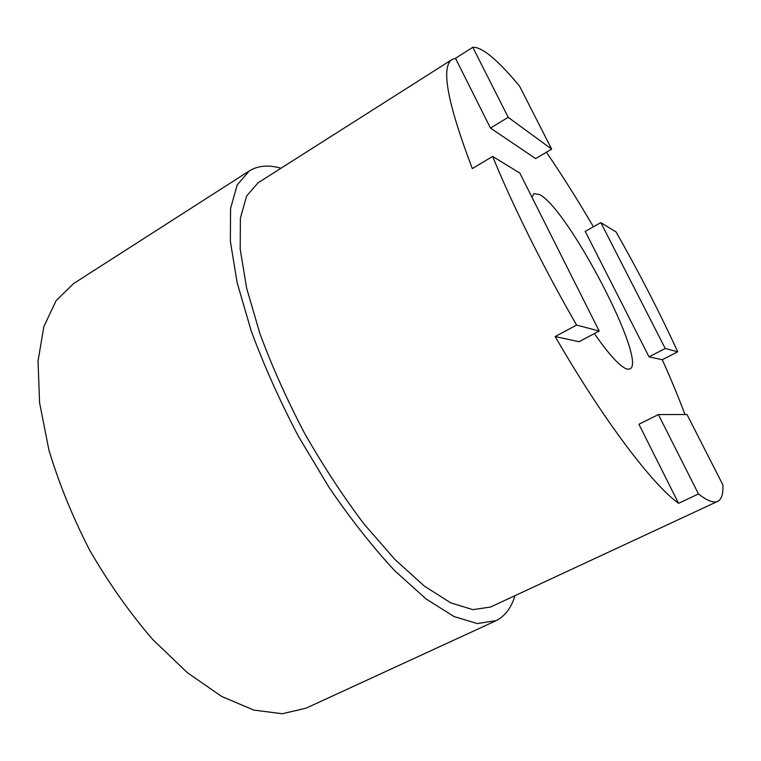 <?xml version="1.0" encoding="UTF-8"?>
<svg xmlns="http://www.w3.org/2000/svg" width="761" height="761" viewBox="0 0 761 761"><rect width="100%" height="100%" fill="white"/><g stroke="black" fill="none" stroke-linecap="round" stroke-linejoin="round"><path stroke-width="1.14" d="M280.99 168.229C268.623 164.671 258.065 165.565 249.304 170.921L237.213 184.885L230.583 208.39L230.345 241.275L237.137 282.626L251.14 330.721C263.924 365.394 279.696 400.619 298.464 436.414L329.132 487.544C351.011 519.506 372.947 547.311 394.949 570.959L426.122 598.974L453.946 616.505L477.318 623.592L496.334 620.576C505.171 615.972 511.373 607.678 514.94 595.692M490.531 607.04L472.828 609.656L450.702 602.826L424.41 586.132L395.026 559.592L363.996 523.968C343.021 496.201 323.13 465.808 304.305 432.8C286.688 399.145 271.858 366.012 259.834 333.413L246.631 288.153L240.2 249.18L240.39 218.15L246.64 195.948L258.093 182.783L452.196 59.434C440.609 66.502 447.325 102.887 472.324 168.581L492.633 156.424C512.486 205.118 543.459 267.596 576.6 325.071L555.169 336.543C603.559 420.433 652.681 484.909 678.555 503.316L638.926 424.248L658.379 414.564L687.002 414.517L722.893 484.9C723.331 493.87 721.609 499.349 717.728 501.347L717.642 501.385C713.637 503.268 707.254 500.786 698.484 493.956L658.379 414.564M495.601 620.928L306.074 708.177L282.226 713.742L253.774 710.08L221.679 696.448L187.339 672.667L152.552 639.335C129.741 612.805 108.852 583.221 89.874 550.583C72.609 517.004 58.949 483.463 48.894 449.951L39.572 402.683L38.05 360.942L43.872 326.555L56.124 300.614L73.655 283.53L249.304 170.921M531.987 197.289L533.956 193.579L539.739 194.626C568.648 209.617 647.782 361.542 629.937 368.952L627.73 369.218C621.128 367.858 610.008 355.977 594.37 333.594M492.633 156.424L519.82 173.061L599.183 331.035L579.054 341.708L555.169 336.543M455.487 58.283L472.8 47.277C477.594 47.039 484.034 50.359 492.129 57.246C500.215 64.171 509.366 73.817 519.573 86.193L551.668 149.137L535.639 158.602L490.465 128.076L455.487 58.283L452.196 59.434M593.399 226.797C577.818 200.153 562.151 175.296 546.408 152.238M649.019 356.852L585.219 231.392L600.819 222.631L616.077 231.972C639.012 272.362 659.568 312.305 677.737 351.791L662.27 359.715L649.019 356.852L665.247 348.49L600.819 222.631M684.986 414.517C678.508 397.242 670.936 378.968 662.27 359.715M698.484 493.956L678.555 503.316M677.737 351.791L665.247 348.49M551.668 149.137L508.186 117.308L472.8 47.277M508.186 117.308L490.465 128.076M599.183 331.035L576.6 325.071M490.341 607.135L717.728 501.347"/></g></svg>
